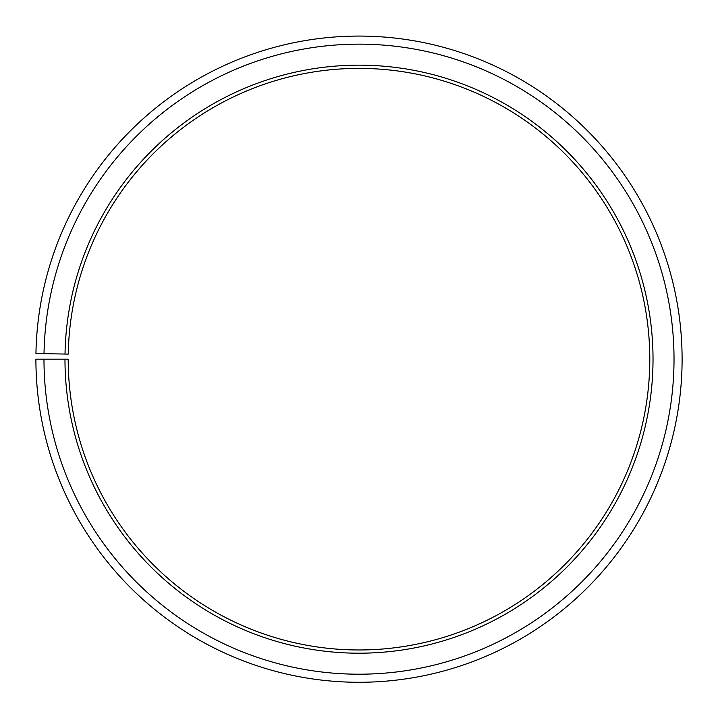 <?xml version="1.0" encoding="UTF-8"?>
<svg xmlns="http://www.w3.org/2000/svg" width="718" height="718" viewBox="0 0 718 718"><rect width="100%" height="100%" fill="white"/><g stroke="black" fill="none" stroke-linecap="round" stroke-linejoin="round"><path stroke-width="0.54" stroke-dasharray="3.59 2.69" d="M65.024 354.046A294.021 294.021 0 0 1 361.567 65.167A294.021 294.021 0 0 1 653.021 359.179A294.021 294.021 0 0 1 359 653.2A294.021 294.021 0 0 1 64.979 359.179L68.21 359.179A290.79 290.79 0 0 0 359 649.97A290.79 290.79 0 0 0 649.79 359.179A290.79 290.79 0 0 0 361.54 68.398A290.79 290.79 0 0 0 68.255 354.1L35.945 353.534A323.1 323.1 0 0 1 361.818 36.088A323.1 323.1 0 0 1 682.1 359.179A323.1 323.1 0 0 1 359 682.279A323.1 323.1 0 0 1 35.9 359.179L43.977 359.179A315.022 315.022 0 0 0 359 674.202A315.022 315.022 0 0 0 674.022 359.179A315.022 315.022 0 0 0 361.746 44.166A315.022 315.022 0 0 0 44.022 353.678M64.979 359.179L43.977 359.179"/><path stroke-width="1.08" d="M649.79 359.179A290.79 290.79 0 0 0 361.54 68.398A290.79 290.79 0 0 0 68.255 354.1L65.024 354.046A294.021 294.021 0 0 1 361.567 65.167A294.021 294.021 0 0 1 653.021 359.179A294.021 294.021 0 0 1 359 653.2A294.021 294.021 0 0 1 64.979 359.179L68.21 359.179A290.79 290.79 0 0 0 359 649.97A290.79 290.79 0 0 0 649.79 359.179M44.022 353.678L35.945 353.534A323.1 323.1 0 0 1 361.818 36.088A323.1 323.1 0 0 1 682.1 359.179A323.1 323.1 0 0 1 359 682.279A323.1 323.1 0 0 1 35.9 359.179L43.977 359.179A315.022 315.022 0 0 0 359 674.202A315.022 315.022 0 0 0 674.022 359.179A315.022 315.022 0 0 0 361.746 44.166A315.022 315.022 0 0 0 44.022 353.678L65.024 354.046M43.977 359.179L64.979 359.179"/></g></svg>
